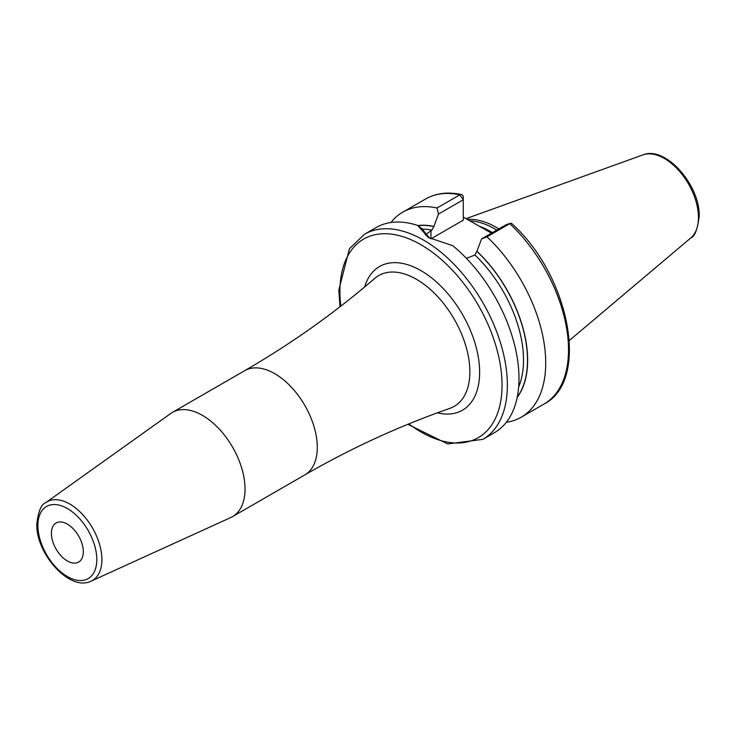 <?xml version="1.0" encoding="UTF-8"?>
<svg xmlns="http://www.w3.org/2000/svg" width="736" height="736" viewBox="0 0 736 736"><rect width="100%" height="100%" fill="white"/><g stroke="black" fill="none" stroke-linecap="round" stroke-linejoin="round"><path stroke-width="1.1" d="M498.833 228.924A82.874 47.849 -120 0 0 467.286 219.411M496.772 230.12A82.257 47.49 -120 0 0 469.78 220.855M463.275 217.092L491.501 233.165M517.178 397.422A102.184 59 -120 0 0 476.91 251.28L481.556 238.906L486.974 236.826A118.404 68.356 -120 0 1 521.198 417.22A118.404 68.356 -120 0 1 506.304 422.289M466.412 258.364L474.913 255.015L476.91 251.28M418.02 225.694A102 58.889 60 0 1 433.863 226.587L433.863 226.43A102.184 59 -120 0 0 417.827 225.538M437.028 207.984L459.825 194.828A118.404 68.356 60 0 0 425.601 198.987L402.804 212.143A118.404 68.356 -120 0 1 437.028 207.984L438.509 214.047L433.863 226.43M402.804 212.143A118.404 68.356 -120 0 0 390.963 222.511M510.554 223.312L506.322 224.609L509.772 223.67A118.404 68.356 60 0 1 543.996 404.055C590.438 380.65 569.314 274.758 511.557 223.394A3.763 1.426 133.2 0 0 510.554 223.312A3.763 1.426 133.2 0 0 509.772 223.67L486.974 236.826M364.44 234.287A118.404 68.356 -120 0 1 455.685 266.009A118.404 68.356 -120 0 1 507.362 385.167A118.404 68.356 60 0 1 482.844 439.364L494.472 432.658A118.404 68.356 -120 0 0 518.99 378.451A118.404 68.356 -120 0 0 452.815 245.723L428.297 237.47L417.726 225.455A118.404 68.356 -120 0 0 376.068 227.58L364.44 234.287L349.434 248.704L338.818 290.03L339.986 306.774M433.863 226.587L431.866 230.156L425.252 234.848M438.509 214.047L463.275 199.75L463.275 220.165L430.956 238.823A30.443 17.572 0 0 0 430.882 238.869M429.704 238.252L422.041 228.896L417.726 225.455M459.825 194.828A3.763 2.723 -77.8 0 1 461.408 194.543A3.763 2.723 -77.8 0 1 463.275 196.678L463.275 199.75L459.825 194.828M506.322 224.609L481.556 238.906M245.033 489.072A60.168 34.739 60 0 1 232.567 516.617A60.168 34.739 60 0 1 230.846 517.5L91.2 581.1A45.393 26.211 60 0 0 101.899 559.645A45.393 26.211 60 0 0 81.254 513.102A45.393 26.211 60 0 0 45.871 502.596L170.78 413.457A60.168 34.739 -120 0 1 172.408 412.408A60.168 34.739 -120 0 1 218.767 428.527A60.168 34.739 -120 0 1 245.033 489.072M83.306 551.742A22.558 13.027 -120 0 0 73.453 529.037A22.558 13.027 -120 0 0 56.074 522.992A22.558 13.027 -120 0 0 51.4 533.324A22.558 13.027 -120 0 0 61.244 556.03A22.558 13.027 -120 0 0 78.632 562.074A22.558 13.027 -120 0 0 83.306 551.742M642.914 154.9A48.171 27.812 -120 0 1 679.034 170.77A48.171 27.812 -120 0 1 698.455 217.497A48.171 27.812 60 0 1 690.837 237.894C694.72 236.698 697.507 229.466 699.2 216.2C700.203 185.454 665.684 145.406 642.914 154.9L465.989 218.666M492.384 232.65A82.257 47.49 -120 0 0 478.97 226.099M476.91 251.445A102 58.889 60 0 1 517.261 397.017M474.913 255.015A99.176 57.261 60 0 1 518.65 386.97M422.059 229.117A99.176 57.261 60 0 1 431.866 230.156M430.956 238.823L430.956 230.681M408.839 423.899A114.641 66.185 60 0 0 502.044 385.167A114.641 66.185 -120 0 0 420.983 244.757A114.641 66.185 -120 0 0 339.922 291.557A114.641 66.185 60 0 0 340.832 306.112M437.34 412.85A82.947 47.895 -120 0 0 479.642 372.223A82.947 47.895 -120 0 0 429.244 276.083A82.947 47.895 -120 0 0 364.66 286.957M244.665 370.686A60.168 34.739 -120 0 1 291.024 386.805A60.168 34.739 -120 0 1 317.29 447.359A60.168 34.739 -120 0 1 304.824 474.895C351.431 448.031 399.786 425.85 449.898 408.351A75.514 43.599 -120 0 0 469.872 371.79A75.514 43.599 -120 0 0 434.185 293.02A75.514 43.599 -120 0 0 374.826 278.328C334.622 312.975 291.235 343.758 244.665 370.686L172.408 412.408M37.904 525.532A41.648 24.049 60 0 1 67.353 508.53A41.648 24.049 60 0 1 96.802 559.535A41.648 24.049 60 0 1 67.353 576.536A41.648 24.049 60 0 1 37.904 525.532M690.837 237.894L569.351 340.483M543.996 404.055L521.198 417.22M425.601 198.987C435.988 193.126 447.93 191.645 461.408 194.543M407.845 424.304L447.672 443.946L482.844 439.364M304.824 474.895L232.567 516.617M91.2 581.1C69.8 592.066 35.816 553.674 36.8 523.995C38.3 511.262 41.326 504.132 45.871 502.596"/></g></svg>
